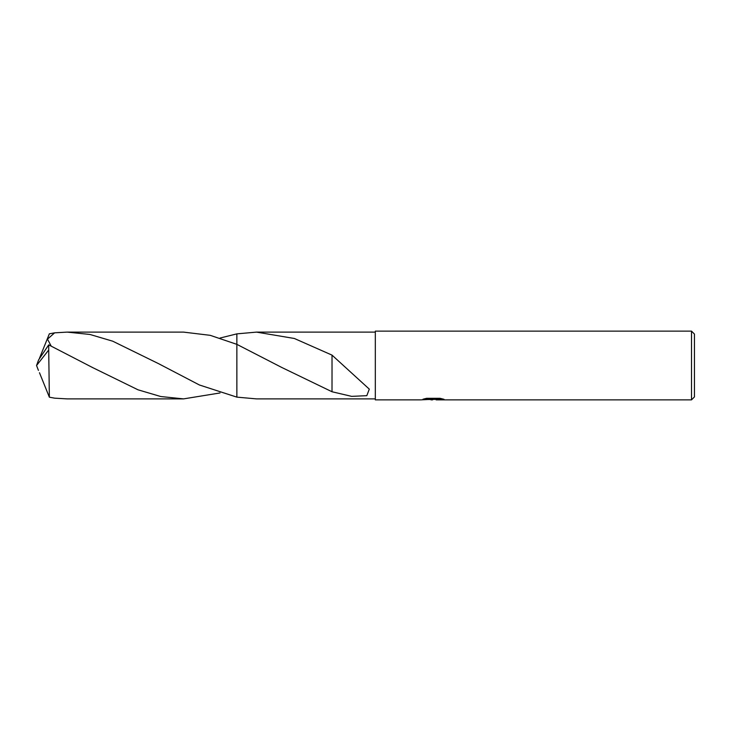 <?xml version="1.0" encoding="UTF-8"?>
<svg xmlns="http://www.w3.org/2000/svg" width="731" height="731" viewBox="0 0 731 731"><rect width="100%" height="100%" fill="white"/><g stroke="black" fill="none" stroke-linecap="round" stroke-linejoin="round"><path stroke-width="1.1" d="M435.749 399.373L428.604 399.528M432.597 399.866L430.97 399.866M691.508 399.866L691.508 331.134L694.45 334.076L694.45 396.924L691.508 399.866L436.243 399.866L436.526 399.217L441.871 398.715M424.812 398.715L433.976 398.715L433.976 399.217L420.91 399.866L375.323 399.866L375.323 331.134L691.508 331.134M433.976 399.217L422.984 399.217L426.566 398.313L440.126 398.313L444.055 399.318L436.105 399.848M375.323 398.888L256.508 398.888L236.871 397.134L236.862 344.356L236.862 333.866L256.508 332.112L375.323 332.112M256.508 332.112L294.355 338.48L332.02 355.12L369.301 389.13L366.807 395.672L351.666 396.366L332.011 391.752L281.764 367.465L236.871 344.356M51.106 345.937L47.488 339.138L54.633 332.833L67.197 332.112L89.904 334.451L112.729 341.194L158.335 363.545L199.426 384.99L236.871 397.134M220.04 338.042L236.862 333.866L236.862 397.134L236.862 344.356L210.199 335.328L183.545 332.112L67.197 332.112M332.029 365.619L332.011 391.533M332.02 355.357L332.02 365.591M220.04 392.958L183.545 398.888L160.774 396.531L137.995 389.797L92.444 367.483L48.703 344.868L38.606 359.899L36.55 365.5L48.703 350.039L48.703 344.868M48.703 350.039L49.361 397.189L54.633 398.167L67.197 398.888L183.545 398.888M39.474 372.728L49.361 397.189M39.474 358.272L49.361 333.811L54.633 332.833M38.423 370.37L36.55 365.5M433.136 399.373L436.105 399.373M281.143 367.117L281.764 367.465M92.444 367.483L91.878 367.163"/></g></svg>
